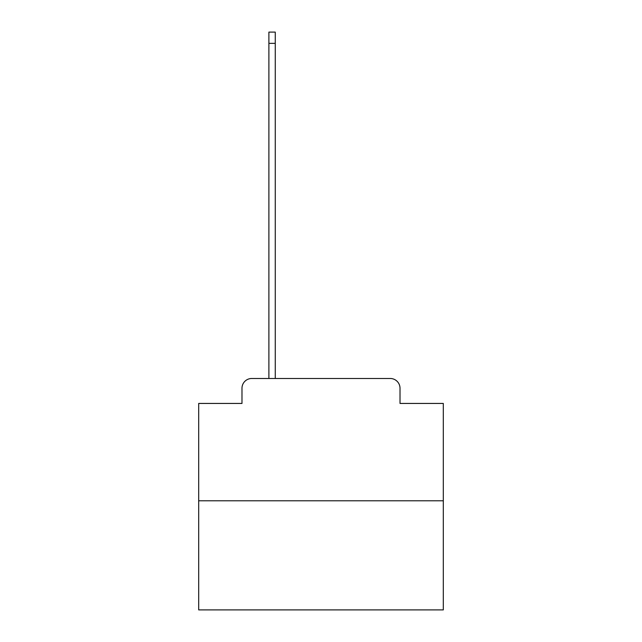 <?xml version="1.0" encoding="UTF-8"?>
<svg xmlns="http://www.w3.org/2000/svg" width="642" height="642" viewBox="0 0 642 642"><rect width="100%" height="100%" fill="white"/><g stroke="black" fill="none" stroke-linecap="round" stroke-linejoin="round"><path stroke-width="0.96" d="M241.986 388.274L241.986 403.441L241.986 388.274A9.782 9.782 0 0 1 251.768 378.483L268.894 378.483L268.894 32.1L275.257 32.1L275.257 378.483L282.841 378.483M443.309 500.8L198.691 500.8L198.691 609.9L443.309 609.9L443.309 403.441L400.014 403.441L400.014 388.274A9.782 9.782 0 0 0 390.232 378.483L251.768 378.483M198.691 500.8L198.691 403.441L241.986 403.441M359.159 378.483L390.232 378.483M400.014 403.441L400.014 388.274M268.894 43.351L275.257 43.351"/></g></svg>
